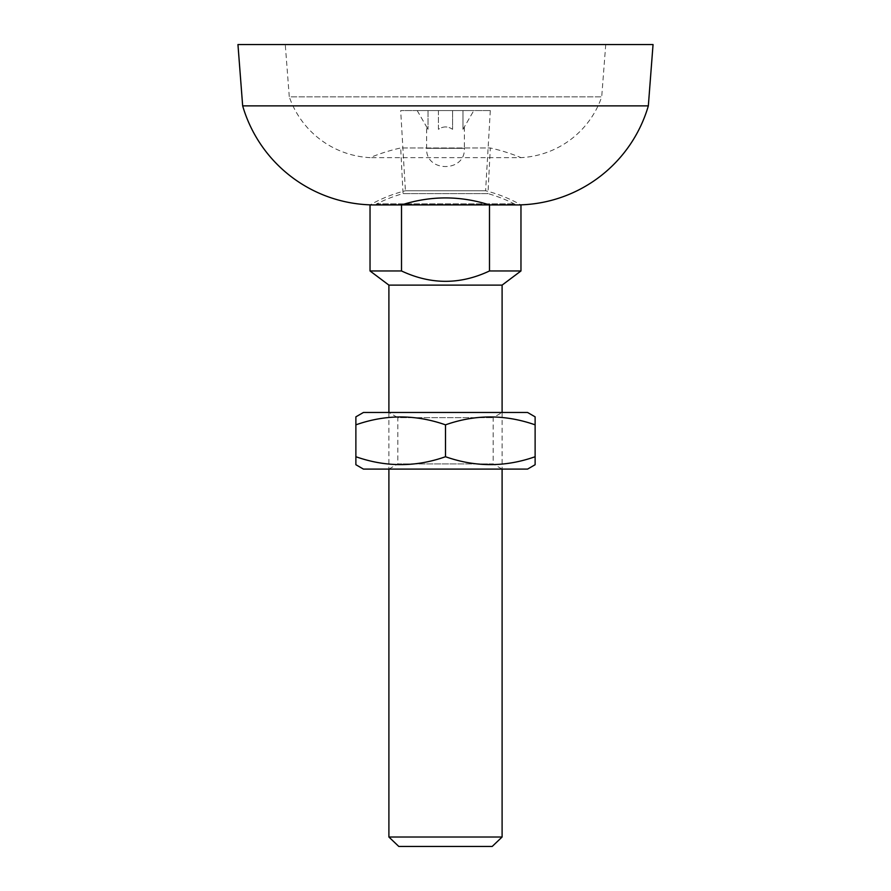 <?xml version="1.0" encoding="UTF-8"?>
<svg xmlns="http://www.w3.org/2000/svg" width="891" height="891" viewBox="0 0 891 891"><rect width="100%" height="100%" fill="white"/><g stroke="black" fill="none" stroke-linecap="round" stroke-linejoin="round"><path stroke-width="0.67" stroke-dasharray="4.46 3.34" d="M490.317 110.584L485.595 190.774A141.513 141.513 0 0 1 520.834 204.852A137.582 137.582 0 0 1 518.696 204.908L518.529 204.908A9.433 9.433 0 0 0 518.696 204.908L518.529 204.908A9.433 9.433 0 0 1 514.23 203.872A141.513 141.513 0 0 0 487.956 193.614L403.044 193.614A141.513 141.513 0 0 0 376.77 203.872L514.23 203.872L376.77 203.872A9.433 9.433 0 0 1 372.304 204.908A137.582 137.582 0 0 1 370.166 204.852A141.513 141.513 0 0 1 405.405 190.774L485.595 190.774L405.405 190.774L400.683 110.584L490.317 110.584L400.683 110.584M605.735 44.55L601.715 96.852L289.285 96.852A90.414 90.414 0 0 0 370.032 157.64A186.364 186.364 0 0 1 400.683 147.973L490.317 147.973L487.956 193.614L403.044 193.614L400.683 147.973L490.317 147.973A186.364 186.364 0 0 1 520.968 157.64L370.032 157.64L520.968 157.64A90.414 90.414 0 0 0 601.715 96.852L289.285 96.852L285.265 44.55L605.735 44.55L285.265 44.55M648.336 105.873L242.664 105.873M237.953 44.55L653.047 44.55M388.899 412.477L388.899 469.089M502.101 412.477L502.101 469.089M370.032 270.964L401.507 270.964C430.743 284.775 460.079 284.775 489.493 270.964L489.493 204.93L520.968 204.93M489.493 270.964L520.968 270.964M464.367 126.934L462.986 129.318L462.986 110.584L473.8 110.584L428.014 110.584L428.014 129.318L428.014 110.584L438.428 110.584L438.428 129.318C443.139 126.154 447.861 126.154 452.572 129.318L452.572 110.584L462.986 110.584L462.986 129.318L464.367 126.934L464.367 148.329L426.633 148.329L464.367 148.329C465.681 172.62 425.319 172.62 426.633 148.329L426.633 126.934L428.014 129.318L426.633 126.934M388.899 285.12L502.101 285.12M502.101 837.017L388.899 837.017M492.2 846.45L398.8 846.45M489.493 204.93C460.101 195.586 430.765 195.586 401.507 204.93L401.507 270.964M370.032 204.93L401.507 204.93M438.428 110.584L452.572 110.584L452.572 129.318C447.861 126.154 443.139 126.154 438.428 129.318L438.428 110.584M428.014 110.584L417.2 110.584L428.014 110.584M462.986 129.318L473.8 110.584L462.986 129.318M417.2 110.584L428.014 129.318L417.2 110.584M452.572 110.584L452.572 129.318L452.572 110.584M388.888 469.089L397.832 463.921L493.168 463.921L493.168 417.645L502.112 412.477L388.888 412.477L397.832 417.645L493.168 417.645L397.832 417.645L397.832 463.921L493.168 463.921L502.112 469.089L388.888 469.089L502.112 469.089M363.428 412.477L527.572 412.477M535.123 424.84C505.32 414.326 475.449 414.326 445.5 424.84C415.696 414.326 385.825 414.326 355.877 424.84L355.877 456.727C385.68 467.24 415.551 467.24 445.5 456.727C475.304 467.24 505.175 467.24 535.123 456.727L535.123 424.84M363.428 469.089L527.572 469.089M388.888 412.477L502.112 412.477M445.5 424.84L445.5 456.727"/><path stroke-width="1.34" d="M388.899 412.477L388.899 285.12L502.101 285.12L520.968 270.964L520.968 204.93A141.513 141.513 0 0 0 520.834 204.852A137.582 137.582 0 0 0 648.336 105.873L653.047 44.55L237.953 44.55L242.664 105.873L648.336 105.873M520.968 270.964L489.493 270.964C460.257 284.775 430.921 284.775 401.507 270.964L401.507 204.93L370.032 204.93A141.513 141.513 0 0 1 370.166 204.852A137.582 137.582 0 0 1 242.664 105.873M388.899 469.089L388.899 837.017L502.101 837.017L502.101 469.089M502.101 285.12L502.101 412.477M401.507 270.964L370.032 270.964L388.899 285.12M388.899 837.017L398.8 846.45L492.2 846.45L502.101 837.017M520.968 204.93L489.493 204.93L489.493 270.964M401.507 204.93C430.899 195.586 460.235 195.586 489.493 204.93M355.877 416.843L355.877 424.84L355.877 416.843L363.428 412.477L527.572 412.477L535.123 416.843L535.123 424.84L535.123 416.843M535.123 464.723L535.123 456.727L535.123 464.723L527.572 469.089L363.428 469.089L355.877 464.723L355.877 456.727L355.877 464.723M355.877 424.84C385.68 414.326 415.551 414.326 445.5 424.84C475.304 414.326 505.175 414.326 535.123 424.84L535.123 456.727C505.32 467.24 475.449 467.24 445.5 456.727C415.696 467.24 385.825 467.24 355.877 456.727L355.877 424.84M445.5 424.84L445.5 456.727M489.437 204.908L401.563 204.908L489.437 204.908M370.032 204.93L370.032 270.964"/></g></svg>
